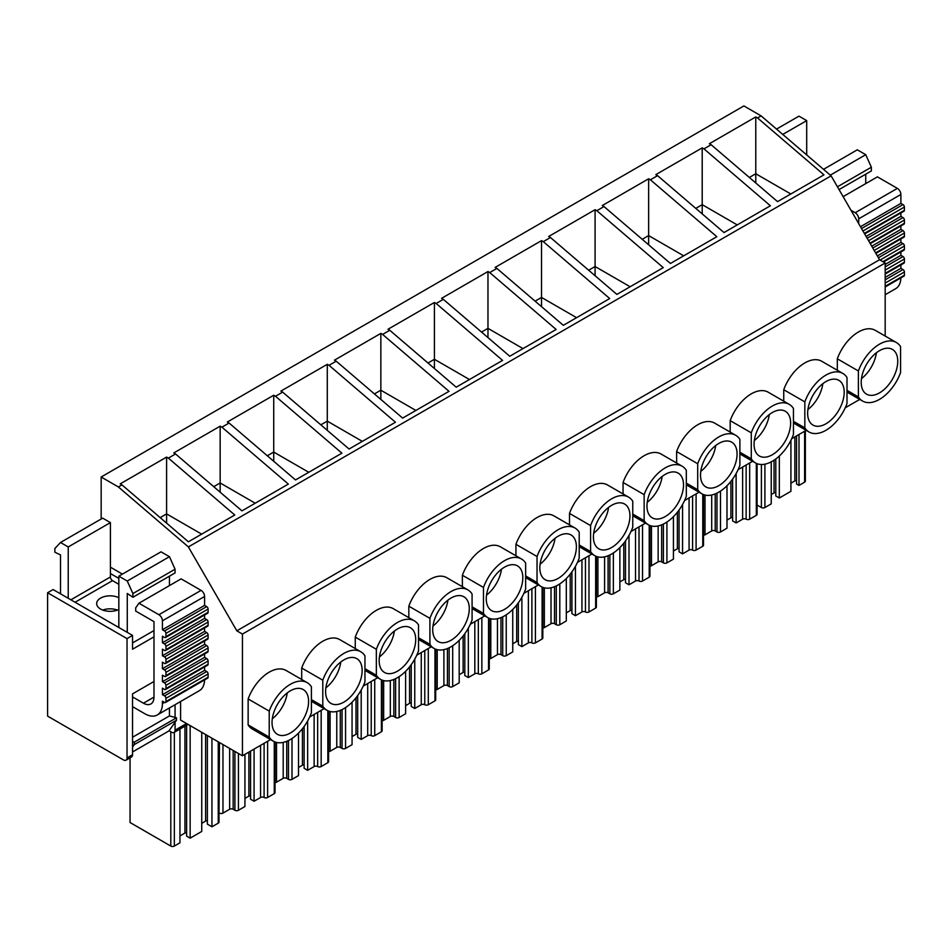<?xml version="1.0" encoding="UTF-8"?>
<svg xmlns="http://www.w3.org/2000/svg" width="952" height="952" viewBox="0 0 952 952"><rect width="100%" height="100%" fill="white"/><g stroke="black" fill="none" stroke-linecap="round" stroke-linejoin="round"><path stroke-width="1.43" d="M175.073 722.247L175.073 730.184A4.974 2.868 60 0 1 174.037 732.457A4.974 2.868 60 0 1 171.562 732.207L169.075 730.779M885.182 336.044L885.182 262.99L242.439 634.068L236.822 630.819L188.389 546.924L118.381 486.96L101.162 477.012L101.162 519.018M270.57 739.573L242.439 755.805L242.439 634.068M859.739 399.423L845.245 407.777M806.177 430.34L791.695 438.705M752.615 461.268L738.133 469.633M699.054 492.184L684.571 500.55M645.492 523.112L631.009 531.478M591.93 554.028L577.447 562.394M538.368 584.956L523.886 593.322M484.818 615.884L470.324 624.25M431.256 646.801L416.762 655.166M377.694 677.729L363.2 686.094M324.132 708.645L309.638 717.011M837.308 370.257L837.308 358.797A33.796 19.516 -60 0 1 875.293 330.344L896.379 342.518A33.796 19.516 120 0 0 858.395 370.971L837.308 358.797M783.746 401.173L783.746 389.713A33.796 19.516 -60 0 1 821.731 361.26L842.817 373.434A33.796 19.516 120 0 0 804.833 401.887L783.746 389.713M730.184 432.101L730.184 420.641A33.796 19.516 -60 0 1 768.169 392.188L789.256 404.362A33.796 19.516 120 0 0 751.271 432.815L730.184 420.641M676.622 463.017L676.622 451.557A33.796 19.516 -60 0 1 714.619 423.104L735.706 435.278A33.796 19.516 120 0 0 697.709 463.743L676.622 451.557M623.06 493.945L623.06 482.485A33.796 19.516 -60 0 1 661.057 454.033L682.144 466.206A33.796 19.516 120 0 0 644.147 494.659L623.06 482.485M569.498 524.873L569.498 513.414A33.796 19.516 -60 0 1 607.495 484.961L628.582 497.134A33.796 19.516 120 0 0 590.585 525.587L569.498 513.414M515.936 555.789L515.936 544.33A33.796 19.516 -60 0 1 553.933 515.877L575.02 528.051A33.796 19.516 120 0 0 537.035 556.503L515.948 544.33M462.386 586.718L462.386 575.258A33.796 19.516 -60 0 1 500.371 546.805L521.458 558.979A33.796 19.516 120 0 0 483.473 587.432L462.386 575.258M408.825 617.634L408.825 606.174A33.796 19.516 -60 0 1 446.809 577.721L467.896 589.895A33.796 19.516 120 0 0 429.911 618.348L408.825 606.174M355.263 648.562L355.263 637.102A33.796 19.516 -60 0 1 393.247 608.649L414.334 620.823A33.796 19.516 120 0 0 376.349 649.276L355.263 637.102M301.701 679.49L301.701 668.03A33.796 19.516 -60 0 1 339.685 639.566L360.772 651.739A33.796 19.516 120 0 0 322.787 680.204L301.701 668.03M248.139 724.936L269.226 737.11A33.796 19.516 120 0 0 273.414 741.215L252.328 729.042A33.796 19.516 -60 0 1 248.139 724.936L248.139 698.947A33.796 19.516 -60 0 1 286.124 670.494L307.21 682.667A33.796 19.516 120 0 0 269.226 711.12L248.139 698.947M876.411 352.752A25.847 14.923 -60 0 1 861.465 378.646M822.849 383.68A25.847 14.923 -60 0 1 807.903 409.562M769.287 414.608A25.847 14.923 -60 0 1 754.341 440.49M715.726 445.524A25.847 14.923 -60 0 1 700.779 471.407M662.164 476.452A25.847 14.923 -60 0 1 647.217 502.335M608.602 507.368A25.847 14.923 -60 0 1 593.667 533.263M555.04 538.297A25.847 14.923 -60 0 1 540.105 564.179M501.478 569.225A25.847 14.923 -60 0 1 486.543 595.107M447.928 600.141A25.847 14.923 -60 0 1 432.981 626.023M394.366 631.069A25.847 14.923 -60 0 1 379.42 656.951M340.804 661.985A25.847 14.923 -60 0 1 325.858 687.868M287.242 692.913A25.847 14.923 -60 0 1 272.296 718.796M885.182 262.99L879.553 259.741L236.822 630.819M879.553 259.741L831.12 175.846L188.389 546.924M831.12 175.846L761.112 115.882L757.53 117.941L823.956 174.847L777.558 201.634L711.132 144.728L703.968 148.869L770.394 205.775L723.996 232.562L657.582 175.656L650.406 179.797L716.832 236.703L670.434 263.478L604.02 206.572L596.845 210.713L663.27 267.619L616.884 294.406L550.458 237.5L543.283 241.641L609.708 298.547L563.322 325.334L496.896 268.428L489.721 272.558L556.146 329.463L509.76 356.25L443.334 299.344L436.159 303.486L502.585 360.392L456.198 387.178L389.773 330.273L382.597 334.414L449.023 391.32L402.637 418.095L336.211 361.189L329.047 365.33L395.461 422.236L349.075 449.023L282.649 392.117L275.485 396.258L341.899 453.164L295.513 479.939L229.087 423.033L221.923 427.174L288.349 484.08L241.951 510.867L175.525 453.961L168.361 458.102L234.787 515.008L188.389 541.795L121.963 484.889L118.381 486.96M757.53 117.941L755.769 116.929L709.383 143.716L711.132 144.728M761.112 115.882L743.893 105.934L101.162 477.012M168.361 458.102L166.6 457.091L120.214 483.866L121.963 484.889M221.923 427.174L220.162 426.163L173.776 452.95L175.525 453.961M275.485 396.258L273.724 395.235L227.326 422.022L229.087 423.033M329.047 365.33L327.286 364.318L280.888 391.105L282.649 392.117M382.597 334.414L380.848 333.39L334.45 360.177L336.211 361.189M436.159 303.486L434.409 302.474L388.011 329.249L389.773 330.273M489.721 272.558L487.971 271.546L441.573 298.333L443.334 299.344M543.283 241.641L541.533 240.63L495.135 267.405L496.896 268.428M596.845 210.713L595.083 209.702L548.697 236.489L550.458 237.5M650.406 179.797L648.645 178.774L602.259 205.561L604.02 206.572M703.968 148.869L702.207 147.857L655.821 174.644L657.582 175.656M153.986 636.84L132.542 649.216L132.542 635.424L53.122 589.562L47.6 592.751L47.6 716.118L123.51 759.946A4.974 2.868 60 0 0 125.997 760.196L131.519 757.007A4.974 2.868 60 0 0 132.542 754.734L132.542 693.865L153.986 681.489M180.594 701.517L180.594 720.093L242.439 755.805M132.542 635.424L127.032 638.613L47.6 592.751M132.542 754.734L127.032 757.923L127.032 638.613M175.073 704.706L175.073 717.427M110.408 573.532L118.833 578.411M110.408 567.166L122.427 574.104M757.066 463.672L757.066 514.306A2.487 1.44 180 0 1 756.328 515.329L749.652 519.185A2.487 1.44 180 0 1 746.142 519.185A2.487 1.44 180 0 0 742.631 519.185L736.122 522.934L736.122 473.56M736.122 522.934L732.612 520.911L732.612 479.106M730.922 481.343L730.922 517.817A2.487 1.44 180 0 1 732.612 517.436M726.983 520.09L730.922 517.817M703.504 535.214A2.487 1.44 180 0 0 705.027 534.81L711.703 530.954A2.487 1.44 180 0 1 715.214 530.954L716.975 531.966A2.487 1.44 180 0 0 720.486 531.966L726.983 528.205L726.983 485.758M805.356 430.816L805.356 481.153A2.487 1.44 180 0 1 804.618 482.176L799.002 485.413L799.002 434.481M799.002 485.413L796.538 483.997L796.538 435.909M794.849 436.885L794.849 480.915A2.487 1.44 180 0 1 796.538 480.534M794.849 480.915L790.922 483.188M775.809 458.959L775.809 495.968L779.319 498.003L790.922 491.303L790.922 440.312M779.319 498.003L779.319 456.02M774.047 460.185L774.047 492.922A2.487 1.44 180 0 1 775.809 492.505M774.047 492.922L771.239 494.552M757.066 505.036L761.398 507.535A2.487 1.44 180 0 0 764.908 507.535L771.239 503.882L771.239 461.851M179.952 729.042L179.952 842.817L174.335 846.066A2.487 1.44 0 0 1 170.813 846.066L130.055 822.528L130.055 757.851M186.628 832.655A2.487 1.44 0 0 0 184.95 833.036L179.952 835.916M184.95 833.036L184.95 726.162M190.15 725.614L190.15 838.153L186.628 836.118L186.628 725.186M190.15 838.153L201.741 831.453L201.741 732.314M207.369 820.683A2.487 1.44 0 0 0 205.608 821.112L201.741 823.337M211.939 738.193L211.939 826.788L207.369 824.146L207.369 735.563M211.939 826.788L218.258 823.135A2.487 1.44 0 0 0 218.996 822.123L218.996 742.274M703.504 494.588L703.504 545.234A2.487 1.44 180 0 1 702.778 546.246L696.091 550.101A2.487 1.44 180 0 1 692.58 550.101A2.487 1.44 180 0 0 689.069 550.101L682.56 553.862L682.56 504.489M679.05 510.034L679.05 551.827L682.56 553.862M673.433 551.018L677.36 548.745A2.487 1.44 180 0 1 679.05 548.364M651.466 525.992L651.466 565.726L658.141 561.87A2.487 1.44 180 0 1 661.652 561.87L663.413 562.882A2.487 1.44 180 0 0 666.924 562.882L673.433 559.133L673.433 516.674M651.466 565.726A2.487 1.44 180 0 1 649.942 566.142M677.36 512.259L677.36 548.745M649.942 525.516L649.942 576.162A2.487 1.44 180 0 1 649.216 577.174L642.541 581.029A2.487 1.44 180 0 1 639.018 581.029A2.487 1.44 180 0 0 635.508 581.029L628.998 584.778L628.998 535.405M625.488 540.95L625.488 582.755L628.998 584.778M619.871 581.946L623.798 579.673A2.487 1.44 180 0 1 625.488 579.292M597.904 556.908L597.904 596.654L604.579 592.798A2.487 1.44 180 0 1 608.09 592.798L609.851 593.81A2.487 1.44 180 0 0 613.362 593.81L619.871 590.062L619.871 547.602M597.904 596.654A2.487 1.44 180 0 1 596.38 597.071M623.798 543.187L623.798 579.673M596.38 556.444L596.38 607.078A2.487 1.44 180 0 1 595.654 608.102L588.979 611.946A2.487 1.44 180 0 1 585.456 611.946A2.487 1.44 180 0 0 581.946 611.946L575.448 615.706L575.448 566.333M571.926 571.878L571.926 613.671L575.448 615.706M566.309 612.862L570.236 610.589A2.487 1.44 180 0 1 571.926 610.208M544.342 587.836L544.342 627.57L551.018 623.715A2.487 1.44 180 0 1 554.528 623.715L556.289 624.738A2.487 1.44 180 0 0 559.8 624.738L566.309 620.978L566.309 578.53M544.342 627.57A2.487 1.44 180 0 1 542.818 627.987M570.236 574.104L570.236 610.589M542.818 587.36L542.818 638.007A2.487 1.44 180 0 1 542.093 639.018L535.417 642.874A2.487 1.44 180 0 1 531.894 642.874A2.487 1.44 180 0 0 528.384 642.874L521.886 646.622L521.886 597.261M518.364 602.794L518.364 644.599L521.886 646.622M512.747 643.79L516.686 641.517A2.487 1.44 180 0 1 518.364 641.136M490.78 618.752L490.78 658.498L497.456 654.643A2.487 1.44 180 0 1 500.966 654.643L502.727 655.654A2.487 1.44 180 0 0 506.238 655.654L512.747 651.906L512.747 609.447M490.78 658.498A2.487 1.44 180 0 1 489.257 658.915M516.686 605.032L516.686 641.517M489.257 618.288L489.257 668.923A2.487 1.44 180 0 1 488.531 669.946L481.855 673.802A2.487 1.44 180 0 1 478.332 673.802A2.487 1.44 180 0 0 474.822 673.802L468.325 677.55L468.325 628.177M464.802 633.723L464.802 675.527L468.325 677.55M459.185 674.706L463.124 672.433A2.487 1.44 180 0 1 464.802 672.053M437.218 649.681L437.218 689.427L443.894 685.571A2.487 1.44 180 0 1 447.416 685.571L449.165 686.582A2.487 1.44 180 0 0 452.688 686.582L459.185 682.822L459.185 640.375M437.218 689.427A2.487 1.44 180 0 1 435.695 689.831M463.124 635.96L463.124 672.433M435.695 649.204L435.695 699.851A2.487 1.44 180 0 1 434.969 700.862L428.293 704.718A2.487 1.44 180 0 1 424.77 704.718A2.487 1.44 180 0 0 421.26 704.718L414.763 708.478L414.763 659.105M411.24 664.651L411.24 706.443L414.763 708.478M405.623 705.634L409.562 703.361A2.487 1.44 180 0 1 411.24 702.981M383.656 680.597L383.656 720.343L390.332 716.487A2.487 1.44 180 0 1 393.854 716.487L395.604 717.499A2.487 1.44 180 0 0 399.126 717.499L405.623 713.75L405.623 671.291M383.656 720.343A2.487 1.44 180 0 1 382.133 720.759M409.562 666.876L409.562 703.361M382.133 680.133L382.133 730.779A2.487 1.44 180 0 1 381.407 731.791L374.731 735.646A2.487 1.44 180 0 1 371.22 735.646A2.487 1.44 180 0 0 367.698 735.646L361.201 739.395L361.201 690.021M357.69 695.567L357.69 737.372L361.201 739.395M352.062 736.562L356 734.289A2.487 1.44 180 0 1 357.69 733.909M330.094 711.525L330.094 751.271L336.77 747.415A2.487 1.44 180 0 1 340.292 747.415L342.042 748.427A2.487 1.44 180 0 0 345.564 748.427L352.062 744.678L352.062 702.219M330.094 751.271A2.487 1.44 180 0 1 328.571 751.675M356 697.804L356 734.289M328.571 711.061L328.571 761.695A2.487 1.44 180 0 1 327.845 762.707L321.169 766.562A2.487 1.44 180 0 1 317.659 766.562A2.487 1.44 180 0 0 314.136 766.562L307.639 770.323L307.639 720.95M304.128 726.495L304.128 768.288L307.639 770.323M298.5 767.479L302.438 765.206A2.487 1.44 180 0 1 304.128 764.825M276.532 742.453L276.532 782.187L283.208 778.331A2.487 1.44 180 0 1 286.73 778.331L288.48 779.355A2.487 1.44 180 0 0 292.002 779.355L298.5 775.594L298.5 733.147M276.532 782.187A2.487 1.44 180 0 1 275.009 782.603M302.438 728.72L302.438 765.206M218.996 812.841L219.46 742.536M275.009 741.977L275.009 792.623A2.487 1.44 180 0 1 274.283 793.635L267.607 797.49A2.487 1.44 180 0 1 264.097 797.49A2.487 1.44 180 0 0 260.574 797.49L254.077 801.239L254.077 749.093M250.566 751.128L250.566 799.216L254.077 801.239M244.938 798.407L248.877 796.134A2.487 1.44 180 0 1 250.566 795.753M222.97 744.571L222.97 813.115L229.646 809.259A2.487 1.44 180 0 1 233.169 809.259L234.918 810.271A2.487 1.44 180 0 0 238.44 810.271L244.938 806.522L244.938 754.365M222.97 813.115A2.487 1.44 180 0 1 219.46 813.115M248.877 752.092L248.877 796.134M847.006 390.38L858.395 396.948A33.796 19.516 120 0 0 862.583 401.054A33.796 19.516 120 0 0 900.568 372.601L900.568 346.623A33.796 19.516 120 0 0 896.379 342.518M858.395 396.948L858.395 370.971M879.481 350.681A25.847 14.923 120 0 0 862.595 373.458A25.847 14.923 120 0 0 866.558 394.164A25.847 14.923 120 0 0 879.481 392.89A25.847 14.923 120 0 0 896.367 370.114A25.847 14.923 120 0 0 892.405 349.408A25.847 14.923 120 0 0 879.481 350.681M793.444 421.308L804.833 427.876A33.796 19.516 120 0 0 809.021 431.982A33.796 19.516 120 0 0 847.006 403.529L847.006 377.539A33.796 19.516 120 0 0 842.817 373.434M804.833 427.876L804.833 401.887M825.919 381.609A25.847 14.923 120 0 0 809.033 404.386A25.847 14.923 120 0 0 812.996 425.092A25.847 14.923 120 0 0 825.919 423.807A25.847 14.923 120 0 0 842.806 401.042A25.847 14.923 120 0 0 838.843 380.324A25.847 14.923 120 0 0 825.919 381.609M739.882 452.224L751.271 458.805A33.796 19.516 120 0 0 755.46 462.91A33.796 19.516 120 0 0 793.444 434.457L793.444 408.467A33.796 19.516 120 0 0 789.256 404.362M751.271 458.805L751.271 432.815M772.358 412.525A25.847 14.923 120 0 0 755.471 435.302A25.847 14.923 120 0 0 759.434 456.02A25.847 14.923 120 0 0 772.358 454.735A25.847 14.923 120 0 0 789.244 431.958A25.847 14.923 120 0 0 785.281 411.252A25.847 14.923 120 0 0 772.358 412.525M686.321 483.152L697.709 489.721A33.796 19.516 120 0 0 701.898 493.826A33.796 19.516 120 0 0 739.882 465.373L739.882 439.384A33.796 19.516 120 0 0 735.706 435.278M697.709 489.721L697.709 463.743M718.796 443.453A25.847 14.923 120 0 0 701.91 466.23A25.847 14.923 120 0 0 705.872 486.936A25.847 14.923 120 0 0 718.796 485.663A25.847 14.923 120 0 0 735.682 462.886A25.847 14.923 120 0 0 731.719 442.168A25.847 14.923 120 0 0 718.796 443.453M632.759 514.068L644.147 520.649A33.796 19.516 120 0 0 648.336 524.754A33.796 19.516 120 0 0 686.321 496.301L686.321 470.312A33.796 19.516 120 0 0 682.144 466.206M644.147 520.649L644.147 494.659M665.234 474.382A25.847 14.923 120 0 0 648.36 497.146A25.847 14.923 120 0 0 652.31 517.864A25.847 14.923 120 0 0 665.234 516.579A25.847 14.923 120 0 0 682.12 493.802A25.847 14.923 120 0 0 678.157 473.096A25.847 14.923 120 0 0 665.234 474.382M579.209 544.996L590.585 551.565A33.796 19.516 120 0 0 594.774 555.67A33.796 19.516 120 0 0 632.759 527.218L632.759 501.24A33.796 19.516 120 0 0 628.582 497.134M590.585 551.565L590.585 525.587M611.672 505.298A25.847 14.923 120 0 0 594.798 528.074A25.847 14.923 120 0 0 598.76 548.78A25.847 14.923 120 0 0 611.672 547.507A25.847 14.923 120 0 0 628.558 524.731A25.847 14.923 120 0 0 624.595 504.024A25.847 14.923 120 0 0 611.672 505.298M525.647 575.924L537.035 582.493A33.796 19.516 120 0 0 541.212 586.599A33.796 19.516 120 0 0 579.209 558.146L579.209 532.156A33.796 19.516 120 0 0 575.02 528.051M537.035 582.493L537.035 556.503M558.122 536.226A25.847 14.923 120 0 0 541.236 559.002A25.847 14.923 120 0 0 545.198 579.708A25.847 14.923 120 0 0 558.122 578.423A25.847 14.923 120 0 0 574.996 555.659A25.847 14.923 120 0 0 571.033 534.941A25.847 14.923 120 0 0 558.122 536.226M472.085 606.84L483.473 613.421A33.796 19.516 120 0 0 487.65 617.527A33.796 19.516 120 0 0 525.647 589.062L525.647 563.084A33.796 19.516 120 0 0 521.458 558.979M483.473 613.421L483.473 587.432M504.56 567.142A25.847 14.923 120 0 0 487.674 589.919A25.847 14.923 120 0 0 491.637 610.637A25.847 14.923 120 0 0 504.56 609.351A25.847 14.923 120 0 0 521.434 586.575A25.847 14.923 120 0 0 517.483 565.869A25.847 14.923 120 0 0 504.56 567.142M418.523 637.769L429.911 644.337A33.796 19.516 120 0 0 434.088 648.443A33.796 19.516 120 0 0 472.085 619.99L472.085 594A33.796 19.516 120 0 0 467.896 589.895M429.911 644.337L429.911 618.348M450.998 598.07A25.847 14.923 120 0 0 434.112 620.847A25.847 14.923 120 0 0 438.075 641.553A25.847 14.923 120 0 0 450.998 640.279A25.847 14.923 120 0 0 467.884 617.503A25.847 14.923 120 0 0 463.921 596.785A25.847 14.923 120 0 0 450.998 598.07M364.961 668.685L376.349 675.265A33.796 19.516 120 0 0 380.538 679.371A33.796 19.516 120 0 0 418.523 650.918L418.523 624.928A33.796 19.516 120 0 0 414.334 620.823M376.349 675.265L376.349 649.276M397.436 628.986A25.847 14.923 120 0 0 380.55 651.763A25.847 14.923 120 0 0 384.513 672.481A25.847 14.923 120 0 0 397.436 671.196A25.847 14.923 120 0 0 414.322 648.419A25.847 14.923 120 0 0 410.36 627.713A25.847 14.923 120 0 0 397.436 628.986M311.399 699.613L322.787 706.182A33.796 19.516 120 0 0 326.976 710.287A33.796 19.516 120 0 0 364.961 681.834L364.961 655.857A33.796 19.516 120 0 0 360.772 651.739M322.787 706.182L322.787 680.204M343.874 659.914A25.847 14.923 120 0 0 326.988 682.691A25.847 14.923 120 0 0 330.951 703.397A25.847 14.923 120 0 0 343.874 702.124A25.847 14.923 120 0 0 360.76 679.347A25.847 14.923 120 0 0 356.798 658.641A25.847 14.923 120 0 0 343.874 659.914M273.414 741.215A33.796 19.516 120 0 0 311.399 712.762L311.399 686.773A33.796 19.516 120 0 0 307.21 682.667M269.226 737.11L269.226 711.12M290.312 690.843A25.847 14.923 120 0 0 273.426 713.619A25.847 14.923 120 0 0 277.389 734.325A25.847 14.923 120 0 0 290.312 733.04A25.847 14.923 120 0 0 307.198 710.263A25.847 14.923 120 0 0 303.236 689.557A25.847 14.923 120 0 0 290.312 690.843M153.986 630.557L132.542 642.933M127.032 757.923A4.974 2.868 60 0 1 125.997 760.196M749.343 177.465L755.769 173.752L755.769 182.974M755.769 116.929L755.769 173.752L790.814 193.982M695.781 208.381L702.207 204.668L702.207 213.891M702.207 147.857L702.207 204.668L737.253 224.91M642.219 239.309L648.645 235.596L648.645 244.819M648.645 178.774L648.645 235.596L683.703 255.826M588.657 270.225L595.083 266.512L595.083 275.735M595.083 209.702L595.083 266.512L630.141 286.754M535.095 301.153L541.533 297.44L541.533 306.663M541.533 240.63L541.533 297.44L576.579 317.67M481.533 332.07L487.971 328.369L487.971 337.579M487.971 271.546L487.971 328.369L523.017 348.599M427.972 362.998L434.409 359.285L434.409 368.507M434.409 302.474L434.409 359.285L469.455 379.515M374.41 393.926L380.848 390.213L380.848 399.435M380.848 333.39L380.848 390.213L415.893 410.443M320.848 424.842L327.286 421.129L327.286 430.352M327.286 364.318L327.286 421.129L362.331 441.371M267.298 455.77L273.724 452.057L273.724 461.28M273.724 395.235L273.724 452.057L308.769 472.287M213.736 486.686L220.162 482.973L220.162 492.196M220.162 426.163L220.162 482.973L255.207 503.215M160.174 517.614L166.6 513.902L166.6 523.124M166.6 457.091L166.6 513.902L201.645 534.131M885.182 277.389L900.889 268.321L902.996 269.547A1.987 1.142 60 0 1 904.4 271.974L904.4 275.223A1.987 1.142 60 0 1 903.983 276.128L885.182 286.992M860.489 226.719L900.889 203.395L902.996 204.609A1.987 1.142 60 0 1 904.4 207.048L904.4 210.297A1.987 1.142 60 0 1 903.983 211.201L864.642 233.918M866.106 236.453L900.889 216.378L902.996 217.591A1.987 1.142 60 0 1 904.4 220.031L904.4 223.28A1.987 1.142 60 0 1 903.983 224.184L870.271 243.652M877.351 255.933L900.889 242.355L902.996 243.569A1.987 1.142 60 0 1 904.4 246.009L904.4 249.245A1.987 1.142 60 0 1 903.983 250.162L883.48 262.002M885.182 264.406L900.889 255.338L902.996 256.552A1.987 1.142 60 0 1 904.4 258.992L904.4 262.24A1.987 1.142 60 0 1 903.983 263.145L885.182 274.009M871.734 246.199L900.889 229.361L902.996 230.586A1.987 1.142 60 0 1 904.4 233.014L904.4 236.263A1.987 1.142 60 0 1 903.983 237.179L875.888 253.399M806.701 154.926L806.701 120.606L798.966 116.144L776.534 129.091M806.701 120.606L782.758 134.422M839.045 189.579L871.366 170.932L871.366 167.219L865.737 154.688L857.3 149.821L823.516 169.337M865.737 154.688L830.299 175.156M871.366 167.219L837.439 186.794M865.737 183.605L865.737 174.168M900.889 203.395L900.889 194.47A4.974 2.868 60 0 0 897.367 188.377L877.423 176.858L843.127 196.659M897.367 188.377L855.193 212.724L851.017 210.309M855.193 212.724A4.974 2.868 60 0 1 858.716 218.817L900.889 194.47M858.716 223.637L858.716 218.817M900.889 216.378L900.889 212.998M900.889 229.361L900.889 225.981M900.889 242.355L900.889 238.964M900.889 255.338L900.889 251.947M900.889 268.321L900.889 264.942M900.878 277.925A24.847 14.351 60 0 1 895.737 288.623L885.182 294.727M165.934 698.328L208.107 673.98A1.987 1.142 60 0 0 206.703 671.541L204.597 670.327L162.423 694.674L164.529 695.888A1.987 1.142 60 0 1 165.934 698.328L165.934 701.576A1.987 1.142 60 0 1 165.517 702.481A1.987 1.142 60 0 1 164.529 702.386L162.423 701.172L162.423 703.599A24.847 14.351 60 0 1 157.27 714.976A24.847 14.351 60 0 1 144.847 713.75L132.542 706.646M208.107 673.98L208.107 677.229A1.987 1.142 60 0 1 207.691 678.133L165.517 702.481M165.934 633.389L208.107 609.042A1.987 1.142 60 0 0 206.703 606.614L204.597 605.389L162.423 629.748L164.529 630.962A1.987 1.142 60 0 1 165.934 633.389L165.934 636.638A1.987 1.142 60 0 1 165.517 637.554A1.987 1.142 60 0 1 164.529 637.447L162.423 636.233L162.423 642.731L164.529 643.945A1.987 1.142 60 0 1 165.934 646.384L165.934 649.633A1.987 1.142 60 0 1 165.517 650.537A1.987 1.142 60 0 1 164.529 650.442L162.423 649.216L162.423 655.714L164.529 656.928A1.987 1.142 60 0 1 165.934 659.367L165.934 662.616A1.987 1.142 60 0 1 165.517 663.52A1.987 1.142 60 0 1 164.529 663.425L162.423 662.211L162.423 668.697L164.529 669.922A1.987 1.142 60 0 1 165.934 672.35L165.934 675.599A1.987 1.142 60 0 1 165.517 676.515A1.987 1.142 60 0 1 164.529 676.408L162.423 675.194L162.423 681.692L164.529 682.905A1.987 1.142 60 0 1 165.934 685.345L165.934 688.582A1.987 1.142 60 0 1 165.517 689.498A1.987 1.142 60 0 1 164.529 689.403L162.423 688.177L162.423 694.674M208.107 609.042L208.107 612.291A1.987 1.142 60 0 1 207.691 613.207L165.517 637.554M165.934 646.384L208.107 622.037A1.987 1.142 60 0 0 206.703 619.597L204.597 618.383L162.423 642.731M208.107 622.037L208.107 625.274A1.987 1.142 60 0 1 207.691 626.19L165.517 650.537M165.934 672.35L208.107 648.003A1.987 1.142 60 0 0 206.703 645.575L204.597 644.349L162.423 668.697M208.107 648.003L208.107 651.251A1.987 1.142 60 0 1 207.691 652.156L165.517 676.515M165.934 685.345L208.107 660.986A1.987 1.142 60 0 0 206.703 658.558L204.597 657.344L162.423 681.692M208.107 660.986L208.107 664.234A1.987 1.142 60 0 1 207.691 665.151L165.517 689.498M165.934 659.367L208.107 635.02A1.987 1.142 60 0 0 206.703 632.58L204.597 631.366L162.423 655.714M208.107 635.02L208.107 638.268A1.987 1.142 60 0 1 207.691 639.173L165.517 663.52M102.768 610.077A13.423 7.747 180 0 1 117.405 610.077M118.833 584.29L112.514 580.637A2.987 1.725 60 0 1 110.408 576.983L110.408 522.6L102.673 518.138L60.5 542.485L54.871 548.519L54.871 552.231L60.5 554.909L60.5 593.822M110.408 522.6L68.235 546.96L60.5 542.485M68.235 598.296L68.235 546.96M118.833 597.713A13.423 7.747 0 0 0 100.603 598.106A13.423 7.747 0 0 0 96.664 603.592A13.423 7.747 0 0 0 100.603 609.066A13.423 7.747 0 0 0 118.833 609.458M127.27 632.378L127.27 593.465L132.899 597.273L175.073 572.925L175.073 569.213L169.444 556.694L161.007 551.827L118.833 576.174L118.833 627.511M169.444 556.694L127.27 581.041L118.833 576.174M175.073 569.213L132.899 593.56L127.27 581.041M132.899 597.273L132.899 593.56M169.444 585.599L169.444 576.174M204.597 605.389L204.597 596.464A4.974 2.868 60 0 0 201.074 590.383L181.13 578.864L138.956 603.211L135.708 607.828L135.708 611.077L153.986 621.62L153.986 697.114A14.911 8.604 60 0 1 150.892 703.933A14.911 8.604 60 0 1 143.443 703.195L132.542 696.912M201.074 590.383L158.901 614.73L138.956 603.211M158.901 614.73A4.974 2.868 60 0 1 162.423 620.811L204.597 596.464M162.423 629.748L162.423 620.811M204.597 618.383L204.597 614.992M204.597 631.366L204.597 627.975M204.597 644.349L204.597 640.97M204.597 657.344L204.597 653.953M204.597 670.327L204.597 666.936M204.585 679.93A24.847 14.351 60 0 1 199.444 690.628L157.27 714.976M132.542 751.949L168.968 730.922L176.477 720.236L176.477 717.808L169.444 715.928L132.542 737.229M169.444 715.928L169.444 707.943M176.477 717.808L134.303 742.155L132.542 741.679M176.477 720.236L134.303 744.595L134.303 742.155M132.542 747.094L134.303 744.595M175.073 730.184L186.568 723.544M756.328 463.362L756.328 515.329M749.652 519.185L749.652 462.969M746.142 465.004L746.142 519.185M742.631 467.027L742.631 519.185M720.486 531.966L720.486 491.113M716.975 493.124L716.975 531.966M715.214 530.954L715.214 493.909M711.703 495.004L711.703 530.954M705.027 534.81L705.027 495.064M804.618 431.244L804.618 482.176M764.908 507.535L764.908 464.159M761.398 464.493L761.398 507.535M170.813 846.066L170.813 731.791M174.335 846.066L174.335 732.29M205.608 821.112L205.608 734.551M218.258 823.135L218.258 741.846M702.778 494.278L702.778 546.246M696.091 550.101L696.091 493.898M692.58 495.921L692.58 550.101M689.069 497.955L689.069 550.101M666.924 562.882L666.924 522.029M663.413 524.052L663.413 562.882M661.652 561.87L661.652 524.838M658.141 525.932L658.141 561.87M649.216 525.207L649.216 577.174M642.541 581.029L642.541 524.826M639.018 526.849L639.018 581.029M635.508 528.884L635.508 581.029M613.362 593.81L613.362 552.957M609.851 554.98L609.851 593.81M608.09 592.798L608.09 555.754M604.579 556.861L604.579 592.798M595.654 556.135L595.654 608.102M588.979 611.946L588.979 555.742M585.456 557.777L585.456 611.946M581.946 559.8L581.946 611.946M559.8 624.738L559.8 583.885M556.289 585.896L556.289 624.738M554.528 623.715L554.528 586.682M551.018 587.777L551.018 623.715M542.093 587.051L542.093 639.018M535.417 642.874L535.417 586.67M531.894 588.693L531.894 642.874M528.384 590.728L528.384 642.874M506.238 655.654L506.238 614.802M502.727 616.825L502.727 655.654M500.966 654.643L500.966 617.61M497.456 618.705L497.456 654.643M488.531 617.979L488.531 669.946M481.855 673.802L481.855 617.586M478.332 619.621L478.332 673.802M474.822 621.644L474.822 673.802M452.688 686.582L452.688 645.73M449.165 647.741L449.165 686.582M447.416 685.571L447.416 648.526M443.894 649.621L443.894 685.571M434.969 648.895L434.969 700.862M428.293 704.718L428.293 648.514M424.77 650.537L424.77 704.718M421.26 652.572L421.26 704.718M399.126 717.499L399.126 676.646M395.604 678.669L395.604 717.499M393.854 716.487L393.854 679.454M390.332 680.549L390.332 716.487M381.407 679.823L381.407 731.791M374.731 735.646L374.731 679.431M371.22 681.465L371.22 735.646M367.698 683.5L367.698 735.646M345.564 748.427L345.564 707.574M342.042 709.597L342.042 748.427M340.292 747.415L340.292 710.37M336.77 711.465L336.77 747.415M327.845 710.751L327.845 762.707M321.169 766.562L321.169 710.359M317.659 712.393L317.659 766.562M314.136 714.417L314.136 766.562M292.002 779.355L292.002 738.502M288.48 740.513L288.48 779.355M286.73 778.331L286.73 741.299M283.208 742.393L283.208 778.331M274.283 741.668L274.283 793.635M267.607 797.49L267.607 741.287M264.097 743.31L264.097 797.49M260.574 745.345L260.574 797.49M238.44 810.271L238.44 753.496M234.918 751.473L234.918 810.271M233.169 809.259L233.169 750.45M229.646 748.427L229.646 809.259M902.996 269.547L885.182 279.829M885.182 283.077L904.4 271.974M904.4 275.223L885.182 286.326M902.996 204.609L861.536 228.54M862.952 230.979L904.4 207.048M904.4 210.297L864.356 233.407M902.996 217.591L867.165 238.286M868.569 240.713L904.4 220.031M904.4 223.28L869.973 243.153M902.996 243.569L878.41 257.766M880.076 260.039L904.4 246.009M904.4 249.245L882.897 261.669M902.996 256.552L885.182 266.846M885.182 270.094L904.4 258.992M904.4 262.24L885.182 273.331M902.996 230.586L872.782 248.02M874.198 250.459L904.4 233.014M904.4 236.263L875.602 252.887M206.703 671.541L164.529 695.888M208.107 677.229L165.934 701.576M206.703 606.614L164.529 630.962M208.107 612.291L165.934 636.638M206.703 619.597L164.529 643.945M208.107 625.274L165.934 649.633M206.703 645.575L164.529 669.922M208.107 651.251L165.934 675.599M206.703 658.558L164.529 682.905M208.107 664.234L165.934 688.582M206.703 632.58L164.529 656.928M208.107 638.268L165.934 662.616M110.408 576.983L70.864 599.819M75.089 602.247L112.514 580.637M153.986 697.114L143.443 703.195M164.529 702.386L162.423 703.599M174.037 732.457L188.02 724.389M847.006 392.069L862.583 401.054M793.444 422.997L809.021 431.982M739.882 453.914L755.46 462.91M686.321 484.842L701.898 493.826M632.759 515.758L648.336 524.754M579.209 546.686L594.774 555.67M525.647 577.602L541.212 586.599M472.085 608.53L487.65 617.527M418.523 639.458L434.088 648.443M364.961 670.375L380.538 679.371M311.399 701.303L326.976 710.287"/></g></svg>
